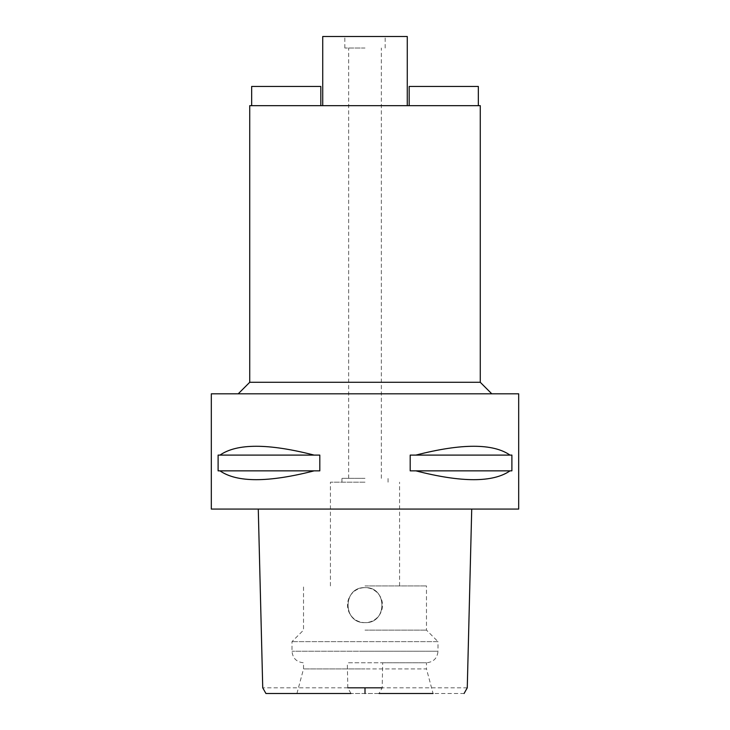 <?xml version="1.0" encoding="UTF-8"?>
<svg xmlns="http://www.w3.org/2000/svg" width="730" height="730" viewBox="0 0 730 730"><rect width="100%" height="100%" fill="white"/><g stroke="black" fill="none" stroke-linecap="round" stroke-linejoin="round"><path stroke-width="0.55" stroke-dasharray="3.65 2.74" d="M379.034 693.5L296.937 693.5L433.063 693.5L426.475 668.908L365 668.908L426.475 668.908L426.475 662.767L347.316 662.767L382.684 662.767L382.182 687.815L379.034 693.5L464.079 693.5M350.966 693.5L347.818 687.815L347.316 662.767M467.264 687.815L382.182 687.815M347.818 687.815L262.736 687.815M365 622.617C342.443 623.676 342.443 586.591 365 587.65C387.356 586.509 387.73 623.639 365 622.617C387.356 623.758 387.73 586.628 365 587.65A17.483 17.483 0 0 0 347.516 605.133A17.483 17.483 0 0 0 365 622.617A17.483 17.483 0 0 0 382.483 605.133A17.483 17.483 0 0 0 365 587.65C342.644 586.509 342.27 623.639 365 622.617C342.644 623.758 342.27 586.628 365 587.65C387.493 586.537 387.603 623.676 365 622.617M518.683 509.075L211.317 509.075M365 509.075L471.607 509.075L365 509.075M211.317 393.817L518.683 393.817M314.137 470.85L218.106 470.85L218.106 455.1L319.813 455.1L319.813 470.85L219.976 470.85C236.949 482.621 268.339 482.621 314.137 470.85L219.976 470.85M319.813 455.1L314.137 455.1C268.339 443.329 236.949 443.329 219.976 455.1L319.813 455.1M510.024 470.85L410.187 470.85L410.187 455.1L511.894 455.1L511.894 470.85L415.863 470.85C461.661 482.621 493.051 482.621 510.024 470.85L415.863 470.85M511.894 455.1L510.024 455.1C493.051 443.329 461.661 443.329 415.863 455.1L511.894 455.1M365 393.817L491.792 393.817L365 393.817M480.267 382.292L249.733 382.292M249.733 105.658L480.267 105.658M365 105.658L322.733 105.658L365 105.658M409.183 105.658L478.342 105.658L409.183 105.658L409.183 86.45L478.342 86.45L478.342 105.658M320.817 105.658L251.658 105.658L320.817 105.658L320.817 86.45L251.658 86.45L251.658 105.658M322.733 36.5L407.267 36.5M365 36.5L344.825 36.5L365 36.5M365 48.025L344.825 48.025L365 48.025M365 478.342L341.95 478.342L365 478.342M365 482.183L330.425 482.183L365 482.183M365 585.925L426.475 585.925L365 585.925M365 630.109L426.475 630.109L365 630.109M382.684 662.767L426.475 662.767C433.474 662.083 437.316 658.241 438 651.233L365 651.233L438 651.233L438 641.633L292 641.633L438 641.633L426.475 630.109L426.475 585.925M365 668.908L303.525 668.908L365 668.908M415.863 455.1L510.024 455.1M219.976 455.1L314.137 455.1M365 651.233L292 651.233L365 651.233M344.825 48.025L344.825 36.5M385.175 48.025L385.175 36.5M348.675 478.342L348.675 48.025M381.325 478.342L381.325 48.025M341.95 482.183L341.95 478.342M388.05 482.183L388.05 478.342M330.425 585.925L330.425 482.183M399.575 585.925L399.575 482.183M296.937 693.5L303.525 668.908L303.525 662.767C296.526 662.083 292.684 658.241 292 651.233L292 641.633L303.525 630.109L303.525 585.925"/><path stroke-width="1.09" d="M350.966 693.5L265.921 693.5L262.736 687.815L258.274 509.075M433.063 693.5L379.034 693.5M347.818 687.815L382.182 687.815M211.317 509.075L518.683 509.075L518.683 393.817L211.317 393.817L211.317 509.075M219.976 470.85L218.106 470.85L218.106 455.1L219.976 455.1C236.949 443.329 268.339 443.329 314.137 455.1L319.813 455.1L319.813 470.85L314.137 470.85C268.339 482.621 236.949 482.621 219.976 470.85L314.137 470.85M415.863 470.85L410.187 470.85L410.187 455.1L415.863 455.1C461.661 443.329 493.051 443.329 510.024 455.1L511.894 455.1L511.894 470.85L510.024 470.85C493.051 482.621 461.661 482.621 415.863 470.85L510.024 470.85M238.208 393.817L249.733 382.292L480.267 382.292L491.792 393.817M480.267 382.292L480.267 105.658L249.733 105.658L249.733 382.292M407.267 105.658L407.267 36.5L322.733 36.5L322.733 105.658M409.183 105.658L409.183 86.45L478.342 86.45L478.342 105.658M320.817 105.658L320.817 86.45L251.658 86.45L251.658 105.658M510.024 455.1L415.863 455.1M314.137 455.1L219.976 455.1M365 687.815L365 693.5M464.079 693.5L467.264 687.815L471.726 509.075"/></g></svg>
